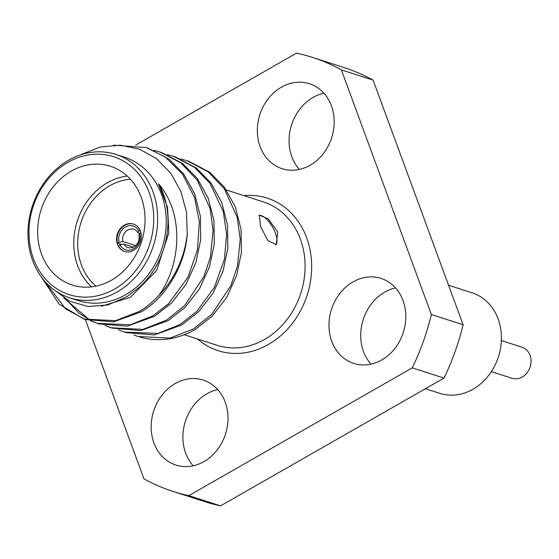 <?xml version="1.0" encoding="UTF-8"?>
<svg xmlns="http://www.w3.org/2000/svg" width="559" height="559" viewBox="0 0 559 559"><rect width="100%" height="100%" fill="white"/><g stroke="black" fill="none" stroke-linecap="round" stroke-linejoin="round"><path stroke-width="0.84" d="M260.48 226.353L259.404 215.159L268.229 218.89L277.732 231.908L276.223 244.583L267.838 240.573L260.48 226.353M275.692 244.835A16.959 6.652 60.2 0 0 275.433 233.222A16.959 6.652 60.2 0 0 259.02 215.46M91.564 286.872A62.384 52.728 107.9 0 1 107.398 182.744A62.384 52.728 107.9 0 1 127.249 176.071M130.387 179.208A59.506 50.296 -72.1 0 0 109.788 185.728A59.506 50.296 -72.1 0 0 95.938 286.159M138.925 235.318L139.785 233.522A12.48 10.544 107.9 0 1 133.433 248.832A12.48 10.544 107.9 0 1 119.989 244.835L123.77 243.983A9.594 8.112 -72.1 0 0 127.948 247.525A9.594 8.112 -72.1 0 0 133.971 246.785A9.594 8.112 -72.1 0 0 138.925 235.318M133.398 247.085L123.77 243.983M140.071 230.308L138.856 231L138.003 232.803A9.594 8.112 -72.1 0 0 133.832 229.253A9.594 8.112 -72.1 0 0 127.801 230.001A9.594 8.112 -72.1 0 0 122.847 241.467L135.62 245.583M121.527 244.493L117.523 243.2A14.394 12.165 -72.1 0 1 124.79 225.333A14.394 12.165 -72.1 0 1 133.587 224.138M119.989 244.835L118.445 245.715A14.394 12.165 -72.1 0 0 124.769 251.543M124.301 225.172A14.394 12.165 -72.1 0 0 116.538 239.287A14.394 12.165 -72.1 0 0 124.524 251.466A14.394 12.165 -72.1 0 0 133.566 250.348A14.394 12.165 -72.1 0 0 141.329 236.233A14.394 12.165 -72.1 0 0 133.349 224.061A14.394 12.165 -72.1 0 0 124.301 225.172M114.658 289.017A72.46 61.245 -72.1 0 0 149.211 192.576A72.46 61.245 -72.1 0 0 68.037 162.299A72.46 61.245 -72.1 0 0 33.484 258.74A72.46 61.245 -72.1 0 0 114.658 289.017M68.575 160.251A75.339 63.677 107.9 0 1 115.909 154.417A75.339 63.677 107.9 0 1 157.673 218.136A75.339 63.677 107.9 0 1 117.048 292.008A75.339 63.677 107.9 0 1 69.714 297.842A75.339 63.677 107.9 0 1 27.95 234.123A75.339 63.677 107.9 0 1 68.575 160.251M71.279 171.11A62.384 52.728 -72.1 0 0 37.642 232.271A62.384 52.728 -72.1 0 0 72.223 285.034A62.384 52.728 -72.1 0 0 111.416 280.206A62.384 52.728 -72.1 0 0 145.054 219.044A62.384 52.728 -72.1 0 0 110.472 166.282A62.384 52.728 -72.1 0 0 71.279 171.11M69.714 297.842L78.26 300.588A75.339 63.677 -72.1 0 0 125.593 294.761A75.339 63.677 -72.1 0 0 166.219 220.889A75.339 63.677 -72.1 0 0 124.447 157.17L115.909 154.417M181.032 159.056L188.725 161.23L209.793 172.305L224.459 187.244L235.346 206.956L241.097 229.595L241.39 252.759L236.569 275.664L226.605 297.542L212.28 316.017L195.259 329.405L191.353 331.592A91.173 77.065 -72.1 0 1 139.946 337.063M187.076 160.706L208.241 171.844L224.383 188.886L237.268 217.535L240.23 239.315L237.526 265.742L230.881 285.656L211.84 314.249L193.61 328.874L169.971 338.118L137.954 336.469L133.985 335.023M167.476 154.689L175.163 156.869L196.237 167.938L210.904 182.877L221.79 202.589L227.534 225.228L227.827 248.392L223.006 271.297L213.042 293.175L198.724 311.649L181.696 325.038L154.312 334.925L126.048 332.619L118.536 329.866M173.514 156.331L194.427 167.288L210.009 183.373L223.258 211.442L226.654 234.591L224.376 259.523L214.286 287.522L196.803 311.398L180.054 324.506L157.883 333.45L124.398 332.088M153.914 150.322L161.607 152.502L182.674 163.57L197.341 178.51L208.227 198.221L213.978 220.868L214.272 244.024L209.45 266.929L199.486 288.807L185.162 307.282L168.14 320.67L140.749 330.558L112.024 328.105M159.958 151.971L180.962 162.983L197.257 180.152L210.114 208.654L213.105 230.469L210.401 257.035L203.937 276.516L184.77 305.473L166.491 320.139L142.866 329.384L110.836 327.735L104.98 325.499M113.645 145.123L146.402 147.597L148.044 148.135L169.118 159.203L183.785 174.142L194.665 193.854L200.415 216.501L200.709 239.657L195.888 262.562L185.923 284.44L171.606 302.915L154.577 316.303L127.193 326.19L98.929 323.885L91.417 321.132M146.402 147.597L165.254 157.044L182.5 174.108L194.539 197.481L199.346 221.818L197.509 249.559L188.013 277.159L168.525 303.796L152.935 315.772L130.31 324.807L97.28 323.354M112.079 328.119L105.833 325.673M98.105 323.612L92.27 321.306M91.48 320.936L79.112 313.222L65.997 299.31M90.628 320.775L63.74 297.905M53.566 289.429L69.449 301.175L88.126 306.528L107.922 304.962L127.068 296.598L137.081 288.926C167.232 265.134 177.231 215.166 158.504 183.799C184.156 213.168 181.444 263.722 159.042 295.243A91.173 77.065 107.9 0 0 187.23 234.459C185.19 265.169 165.415 298.387 141.022 311.936L113.631 321.823L85.366 319.517L83.724 318.986M84.954 319.385L65.557 308.854L44.65 281.086M159.042 295.243C152.251 302.419 145.696 307.806 139.373 311.405L115.58 320.684L83.717 319L59.086 304.089L41.729 277.453M187.23 234.459L186.475 212.196L180.823 191.248L170.621 173.017L156.569 158.672L139.477 149.162L120.318 145.158L100.431 146.982L81.188 154.494M425.441 388.708L439.807 393.333A52.784 44.615 -72.1 0 0 472.97 389.246A52.784 44.615 -72.1 0 0 501.43 337.489A52.784 44.615 -72.1 0 0 472.166 292.846L448.577 285.251M491.375 371.623L512.002 378.268A16.316 13.793 -72.1 0 0 522.253 377.004A16.316 13.793 -72.1 0 0 531.05 361.009A16.316 13.793 -72.1 0 0 522.008 347.209L501.374 340.564M175.226 383.551A44.629 37.719 -72.1 0 0 151.161 427.307A44.629 37.719 -72.1 0 0 175.903 465.053A44.629 37.719 -72.1 0 0 203.937 461.601A44.629 37.719 -72.1 0 0 228.002 417.839A44.629 37.719 -72.1 0 0 203.259 380.099A44.629 37.719 -72.1 0 0 175.226 383.551M193.176 465.794A44.629 37.719 107.9 0 1 206.949 393.767A44.629 37.719 107.9 0 1 217.717 389.574M281.401 87.183A44.629 37.719 -72.1 0 0 257.336 130.939A44.629 37.719 -72.1 0 0 282.078 168.685A44.629 37.719 -72.1 0 0 310.119 165.233A44.629 37.719 -72.1 0 0 334.184 121.471A44.629 37.719 -72.1 0 0 309.441 83.731A44.629 37.719 -72.1 0 0 281.401 87.183M299.351 169.426A44.629 37.719 107.9 0 1 313.131 97.399A44.629 37.719 107.9 0 1 323.899 93.206M353.036 281.883A44.629 37.719 -72.1 0 0 328.971 325.638A44.629 37.719 -72.1 0 0 353.714 363.385A44.629 37.719 -72.1 0 0 381.755 359.933A44.629 37.719 -72.1 0 0 405.82 316.177A44.629 37.719 -72.1 0 0 381.077 278.431A44.629 37.719 -72.1 0 0 353.036 281.883M370.987 364.126A44.629 37.719 107.9 0 1 384.767 292.105A44.629 37.719 107.9 0 1 395.534 287.913M412.29 367.864L188.837 495.63L220.567 505.846L444.021 378.087L412.29 367.864A227.932 192.659 -72.1 0 0 431.387 314.563L341.367 69.889L373.098 80.105L463.118 324.779A227.932 192.659 107.9 0 1 444.021 378.087M85.331 319.503L143.97 478.895A227.932 192.659 107.9 0 0 172.801 491.347A227.932 192.659 107.9 0 0 188.837 495.63M373.098 80.105A227.932 192.659 107.9 0 0 344.267 67.653L312.544 57.43A227.932 192.659 107.9 0 0 296.501 53.154L135.732 145.074M431.387 314.563L463.118 324.779M220.567 505.846A227.932 192.659 107.9 0 1 204.531 501.57L172.801 491.347M312.544 57.43A227.932 192.659 107.9 0 1 341.367 69.889M122.847 241.467L119.06 242.32L117.523 243.2M119.06 242.32A12.48 10.544 107.9 0 1 125.405 227.01A12.48 10.544 107.9 0 1 138.856 231M158.504 183.799L167.546 207.403L168.874 232.782L156.618 270.493L130.443 297.339L101.424 306.241M139.785 233.522L140.931 232.865M139.946 233.424L138.003 232.803M184.253 334.729L217.137 345.315A75.339 63.677 -72.1 0 0 264.47 339.488A75.339 63.677 -72.1 0 0 305.088 265.616A75.339 63.677 -72.1 0 0 263.324 201.897L226.437 190.018M243.787 195.601A80.14 67.737 107.9 0 1 310.511 252.416A80.14 67.737 107.9 0 1 268.453 344.47A80.14 67.737 107.9 0 1 197.6 339.027"/></g></svg>
